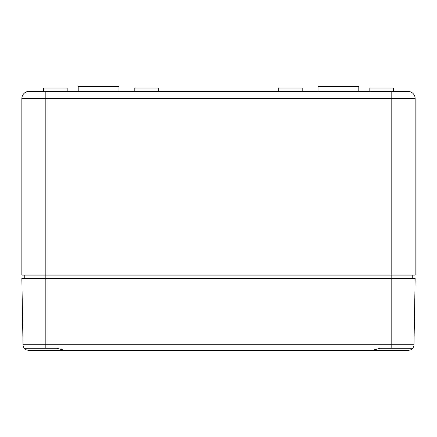 <?xml version="1.0" encoding="UTF-8"?>
<svg xmlns="http://www.w3.org/2000/svg" width="437" height="437" viewBox="0 0 437 437"><rect width="100%" height="100%" fill="white"/><g stroke="black" fill="none" stroke-linecap="round" stroke-linejoin="round"><path stroke-width="0.66" d="M392.126 91.399L407.956 91.399A7.194 7.194 0 0 1 415.15 98.593L415.15 275.097L21.85 275.097L21.85 98.593L45.83 98.593L45.83 278.456L21.85 278.456L23.008 344.744A5.757 5.757 0 0 0 24.27 348.24L26.269 349.829L28.76 350.398L408.24 350.398L410.731 349.829L412.73 348.24A5.757 5.757 0 0 0 413.992 344.744L45.83 344.744L45.83 278.456L391.17 278.456L391.17 348.24L380.474 348.24L371.892 350.398L65.108 350.398L56.526 348.24L24.27 348.24L45.83 348.24L45.83 344.744L23.008 344.744M404.569 91.399L29.044 91.399L45.83 91.399L45.83 98.593L391.17 98.593L391.17 278.456L415.15 278.456L413.992 344.744A5.757 5.757 0 0 1 412.73 348.24L391.17 348.24M407.956 91.399L391.17 91.399L391.17 98.593L415.15 98.593A7.194 7.194 0 0 0 407.956 91.399A7.194 7.194 0 0 1 415.15 98.593A7.194 7.194 0 0 0 407.956 91.399M45.83 91.399L32.431 91.399M302.196 91.399L302.196 88.039L278.697 88.039L278.697 91.399M158.303 91.399L158.303 88.039L134.804 88.039L134.804 91.399M393.327 91.399L393.327 88.039L369.822 88.039L369.822 91.399M412.752 275.097L412.752 278.456M24.248 275.097L24.248 278.456M358.793 91.399L358.793 86.602L318.027 86.602L318.027 91.399M29.044 91.399A7.194 7.194 0 0 0 21.85 98.593M118.973 91.399L118.973 86.602L78.207 86.602L78.207 91.399M67.178 91.399L67.178 88.039L43.673 88.039L43.673 91.399"/></g></svg>
